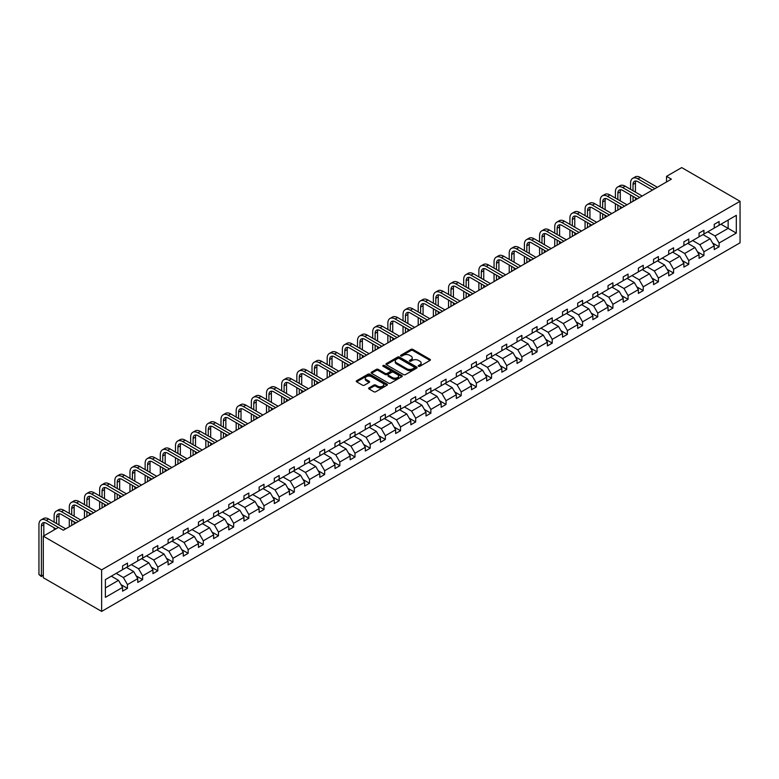 <?xml version="1.0" encoding="UTF-8"?>
<svg xmlns="http://www.w3.org/2000/svg" width="779" height="779" viewBox="0 0 779 779"><rect width="100%" height="100%" fill="white"/><g stroke="black" fill="none" stroke-linecap="round" stroke-linejoin="round"><path stroke-width="1.17" d="M418.537 366.276A0.945 0.545 0 0 0 419.881 366.276L430.018 360.414A1.354 0.779 0 0 0 430.417 359.869A1.354 0.779 0 0 0 430.018 359.314L412.841 349.391A1.354 0.779 0 0 0 410.932 349.391L400.786 355.253A0.945 0.545 0 0 0 402.12 356.022L403.434 355.263A4.323 2.493 0 0 1 409.54 355.263L410.971 356.091A4.323 2.493 0 0 1 412.237 357.853A4.323 2.493 0 0 1 410.971 359.616L409.666 360.375A0.945 0.545 0 0 0 411 361.144L412.315 360.395A4.323 2.493 0 0 1 418.42 360.395L419.852 361.213A4.323 2.493 0 0 1 421.118 362.985A4.323 2.493 0 0 1 419.852 364.747L418.537 365.497A0.945 0.545 0 0 0 418.537 366.276L418.537 365.497M369.022 387.864A1.354 0.779 0 0 0 368.633 388.409A1.354 0.779 0 0 0 369.022 388.964L373.842 391.749A1.354 0.779 0 0 0 375.751 391.749L387.017 385.245A1.354 0.779 0 0 0 387.416 384.69A1.354 0.779 0 0 0 387.017 384.144L369.84 374.222A1.354 0.779 0 0 0 367.931 374.222L356.665 380.727A1.354 0.779 0 0 0 356.266 381.272A1.354 0.779 0 0 0 356.665 381.827L362.488 385.186A1.354 0.779 0 0 0 364.397 385.186L369.217 382.401A1.354 0.779 0 0 0 369.606 381.856A1.354 0.779 0 0 0 369.217 381.301L366.325 379.636A3.613 2.084 0 0 1 365.273 378.166A3.613 2.084 0 0 1 367.503 376.238A3.613 2.084 0 0 1 371.437 376.685L382.742 383.219A3.613 2.084 0 0 1 383.804 384.69A3.613 2.084 0 0 1 381.574 386.618A3.613 2.084 0 0 1 377.64 386.17L375.751 385.079A1.354 0.779 0 0 0 373.842 385.079L369.022 387.864L369.022 388.964M740.05 201.284L681.703 167.592L666.532 176.356L671.391 179.16L63.333 530.226L58.464 527.412L43.293 536.176L101.64 569.858L740.05 201.284L740.05 242.824L101.64 611.408L101.64 569.858M403.532 374.611A1.354 0.779 0 0 0 405.44 374.611L416.707 368.107A1.354 0.779 0 0 0 417.096 367.552A1.354 0.779 0 0 0 416.707 367.006L399.52 357.084A1.354 0.779 0 0 0 397.611 357.084L386.345 363.589A1.354 0.779 0 0 0 385.956 364.134A1.354 0.779 0 0 0 386.345 364.689L403.532 374.611M383.434 366.481A0.945 0.545 0 0 1 384.388 366.607L384.388 365.487L401.857 375.575A1.354 0.779 0 0 1 402.256 376.121A1.354 0.779 0 0 1 401.857 376.676L390.6 383.18A1.354 0.779 0 0 1 388.692 383.18L371.505 373.258L371.505 372.158A1.354 0.779 0 0 0 371.116 372.703A1.354 0.779 0 0 0 371.505 373.258M371.505 372.158L376.325 369.373A1.354 0.779 0 0 1 378.234 369.373L385.206 373.394A1.354 0.779 0 0 0 387.114 373.394L390.308 371.554A1.354 0.779 0 0 0 390.707 370.999A1.354 0.779 0 0 0 390.308 370.444L383.054 366.257A0.945 0.545 0 0 1 384.388 365.487M105.389 579.605L122.595 569.663L122.595 565.905L127.464 563.09L127.464 566.859L137.766 560.909L137.766 557.141L142.635 554.336L142.635 558.095L152.937 552.145L152.937 548.387L157.806 545.582L157.806 549.341L168.108 543.391L168.108 539.623L172.967 536.819L172.967 540.577L183.279 534.628L183.279 530.869L188.138 528.065L188.138 531.823L198.45 525.874L198.45 522.115L203.309 519.301L203.309 523.069L213.621 517.11L213.621 513.351L218.48 510.547L218.48 514.306L228.792 508.356L228.792 504.597L233.651 501.783L233.651 505.552L243.963 499.592L243.963 495.834L248.822 493.029L248.822 496.788L259.134 490.838L259.134 487.079L263.993 484.265L263.993 488.034L274.296 482.084L274.296 478.316L279.164 475.511L279.164 479.27L289.467 473.32L289.467 469.562L294.335 466.757L294.335 470.516L304.638 464.566L304.638 460.798L309.506 457.994L309.506 461.752L319.809 455.803L319.809 452.044L324.668 449.24L324.668 452.998L334.98 447.049L334.98 443.29L339.839 440.476L339.839 444.244L350.151 438.285L350.151 434.526L355.01 431.722L355.01 435.48L365.322 429.531L365.322 425.772L370.181 422.958L370.181 426.726L380.493 420.767L380.493 417.008L385.352 414.204L385.352 417.963L395.664 412.013L395.664 408.254L400.523 405.44L400.523 409.209L410.835 403.259L410.835 399.491L415.694 396.686L415.694 400.445L425.996 394.495L425.996 390.737L430.865 387.932L430.865 391.691L441.167 385.741L441.167 381.973L446.036 379.169L446.036 382.927L456.338 376.978L456.338 373.219L461.207 370.414L461.207 374.173L471.509 368.224L471.509 364.455L476.368 361.651L476.368 365.419L486.68 359.46L486.68 355.701L491.539 352.897L491.539 356.655L501.851 350.706L501.851 346.947L506.71 344.133L506.71 347.901L517.022 341.942L517.022 338.183L521.881 335.379L521.881 339.138L532.193 333.188L532.193 329.429L537.052 326.615L537.052 330.384L547.364 324.434L547.364 320.666L552.223 317.861L552.223 321.62L562.535 315.67L562.535 311.912L567.394 309.107L567.394 312.866L577.697 306.916L577.697 303.148L582.565 300.343L582.565 304.102L592.868 298.153L592.868 294.394L597.736 291.589L597.736 295.348L608.039 289.399L608.039 285.63L612.907 282.826L612.907 286.584L623.21 280.635L623.21 276.876L628.069 274.072L628.069 277.83L638.381 271.881L638.381 268.122L643.24 265.308L643.24 269.076L653.552 263.117L653.552 259.358L658.411 256.554L658.411 260.313L668.723 254.363L668.723 250.604L673.582 247.79L673.582 251.559L683.894 245.609L683.894 241.841L688.753 239.036L688.753 242.795L699.065 236.845L699.065 233.087L703.924 230.282L703.924 234.041L714.236 228.091L714.236 224.323L719.095 221.518L719.095 225.277L736.311 215.345L736.311 233.087L719.095 243.019L719.095 246.787L714.236 249.592L714.236 245.833L703.924 251.783L703.924 255.541L699.065 258.346L699.065 254.587L688.753 260.537L688.753 264.305L683.894 267.109L683.894 263.351L673.582 269.3L673.582 273.059L668.723 275.863L668.723 272.105L658.411 278.054L658.411 281.813L653.552 284.627L653.552 280.859L643.24 286.818L643.24 290.577L638.381 293.381L638.381 289.622L628.069 295.572L628.069 299.331L623.21 302.145L623.21 298.376L612.907 304.326L612.907 308.094L608.039 310.899L608.039 307.14L597.736 313.09L597.736 316.849L592.868 319.663L592.868 315.894L582.565 321.844L582.565 325.612L577.697 328.417L577.697 324.658L567.394 330.608L567.394 334.366L562.535 337.171L562.535 333.412L552.223 339.362L552.223 343.13L547.364 345.934L547.364 342.176L537.052 348.125L537.052 351.884L532.193 354.688L532.193 350.93L521.881 356.879L521.881 360.638L517.022 363.452L517.022 359.684L506.71 365.643L506.71 369.402L501.851 372.206L501.851 368.448L491.539 374.397L491.539 378.156L486.68 380.97L486.68 377.202L476.368 383.151L476.368 386.92L471.509 389.724L471.509 385.965L461.207 391.915L461.207 395.674L456.338 398.488L456.338 394.719L446.036 400.669L446.036 404.437L441.167 407.242L441.167 403.483L430.865 409.433L430.865 413.191L425.996 415.996L425.996 412.237L415.694 418.187L415.694 421.955L410.835 424.759L410.835 421.001L400.523 426.95L400.523 430.709L395.664 433.513L395.664 429.755L385.352 435.704L385.352 439.463L380.493 442.277L380.493 438.509L370.181 444.468L370.181 448.227L365.322 451.031L365.322 447.273L355.01 453.222L355.01 456.981L350.151 459.795L350.151 456.027L339.839 461.986L339.839 465.745L334.98 468.549L334.98 464.79L324.668 470.74L324.668 474.499L319.809 477.313L319.809 473.544L309.506 479.494L309.506 483.262L304.638 486.067L304.638 482.308L294.335 488.258L294.335 492.016L289.467 494.821L289.467 491.062L279.164 497.012L279.164 500.78L274.296 503.585L274.296 499.826L263.993 505.775L263.993 509.534L259.134 512.339L259.134 508.58L248.822 514.529L248.822 518.288L243.963 521.102L243.963 517.334L233.651 523.293L233.651 527.052L228.792 529.856L228.792 526.098L218.48 532.047L218.48 535.806L213.621 538.62L213.621 534.852L203.309 540.811L203.309 544.57L198.45 547.374L198.45 543.615L188.138 549.565L188.138 553.324L183.279 556.138L183.279 552.369L172.967 558.319L172.967 562.087L168.108 564.892L168.108 561.133L157.806 567.083L157.806 570.841L152.937 573.646L152.937 569.887L142.635 575.837L142.635 579.605L137.766 582.41L137.766 578.651L127.464 584.601L127.464 588.359L122.595 591.164L122.595 587.405L105.389 597.347L105.389 579.605M126.49 567.414L133.686 571.572L123.374 577.521L116.178 573.373M123.374 577.521L127.464 584.601M133.686 571.572L137.766 578.651M122.595 568.767L123.374 569.215L127.464 566.859M141.661 558.66L148.857 562.818L138.545 568.767L131.349 564.609M138.545 568.767L142.635 575.837M148.857 562.818L152.937 569.887M137.766 560.004L138.545 560.452L142.635 558.095M156.832 549.906L164.028 554.054L153.716 560.004L146.52 555.855M153.716 560.004L157.806 567.083M164.028 554.054L168.108 561.133M152.937 551.25L153.716 551.698L157.806 549.341M172.003 541.142L179.199 545.3L168.887 551.25L161.691 547.092M168.887 551.25L172.967 558.319M179.199 545.3L183.279 552.369M168.108 542.486L168.887 542.944L172.967 540.577M187.164 532.388L194.361 536.536L184.058 542.486L176.862 538.338M184.058 542.486L188.138 549.565M194.361 536.536L198.45 543.615M183.279 533.732L184.058 534.18L188.138 531.823M202.336 523.624L209.532 527.782L199.229 533.732L192.033 529.574M199.229 533.732L203.309 540.811M209.532 527.782L213.621 534.852M198.45 524.978L199.229 525.426L203.309 523.069M217.507 514.87L224.703 519.018L214.4 524.978L207.204 520.82M214.4 524.978L218.48 532.047M224.703 519.018L228.792 526.098M213.621 516.214L214.4 516.662L218.48 514.306M232.678 506.107L239.874 510.264L229.571 516.214L222.375 512.056M229.571 516.214L233.651 523.293M239.874 510.264L243.963 517.334M228.792 507.46L229.571 507.908L233.651 505.552M247.849 497.353L255.045 501.51L244.742 507.46L237.546 503.302M244.742 507.46L248.822 514.529M255.045 501.51L259.134 508.58M243.963 498.696L244.742 499.144L248.822 496.788M263.02 488.589L270.216 492.747L259.904 498.696L252.708 494.548M259.904 498.696L263.993 505.775M270.216 492.747L274.296 499.826M259.134 489.942L259.904 490.39L263.993 488.034M278.191 479.835L285.387 483.993L275.075 489.942L267.879 485.784M275.075 489.942L279.164 497.012M285.387 483.993L289.467 491.062M274.296 481.179L275.075 481.626L279.164 479.27M293.362 471.081L300.558 475.229L290.246 481.179L283.05 477.03M290.246 481.179L294.335 488.258M300.558 475.229L304.638 482.308M289.467 472.425L290.246 472.872L294.335 470.516M308.533 462.317L315.729 466.475L305.417 472.425L298.221 468.267M305.417 472.425L309.506 479.494M315.729 466.475L319.809 473.544M304.638 463.661L305.417 464.118L309.506 461.752M323.704 453.563L330.9 457.711L320.588 463.661L313.392 459.513M320.588 463.661L324.668 470.74M330.9 457.711L334.98 464.79M319.809 454.907L320.588 455.355L324.668 452.998M338.865 444.799L346.071 448.957L335.759 454.907L328.563 450.749M335.759 454.907L339.839 461.986M346.071 448.957L350.151 456.027M334.98 446.153L335.759 446.601L339.839 444.244M354.036 436.045L361.232 440.193L350.93 446.153L343.734 441.995M350.93 446.153L355.01 453.222M361.232 440.193L365.322 447.273M350.151 437.389L350.93 437.837L355.01 435.48M369.207 427.281L376.403 431.439L366.101 437.389L358.905 433.231M366.101 437.389L370.181 444.468M376.403 431.439L380.493 438.509M365.322 428.635L366.101 429.083L370.181 426.726M384.378 418.527L391.574 422.685L381.272 428.635L374.076 424.477M381.272 428.635L385.352 435.704M391.574 422.685L395.664 429.755M380.493 419.871L381.272 420.319L385.352 417.963M399.549 409.764L406.745 413.922L396.443 419.871L389.247 415.723M396.443 419.871L400.523 426.95M406.745 413.922L410.835 421.001M395.664 411.117L396.443 411.565L400.523 409.209M414.72 401.01L421.916 405.168L411.604 411.117L404.408 406.959M411.604 411.117L415.694 418.187M421.916 405.168L425.996 412.237M410.835 402.353L411.604 402.801L415.694 400.445M429.891 392.256L437.087 396.404L426.775 402.353L419.579 398.205M426.775 402.353L430.865 409.433M437.087 396.404L441.167 403.483M425.996 393.599L426.775 394.047L430.865 391.691M445.062 383.492L452.258 387.65L441.946 393.599L434.75 389.442M441.946 393.599L446.036 400.669M452.258 387.65L456.338 394.719M441.167 384.836L441.946 385.293L446.036 382.927M460.233 374.738L467.429 378.886L457.117 384.836L449.921 380.688M457.117 384.836L461.207 391.915M467.429 378.886L471.509 385.965M456.338 376.082L457.117 376.53L461.207 374.173M475.404 365.974L482.6 370.132L472.288 376.082L465.092 371.924M472.288 376.082L476.368 383.151M482.6 370.132L486.68 377.202M471.509 367.328L472.288 367.776L476.368 365.419M490.575 357.22L497.771 361.368L487.459 367.328L480.263 363.17M487.459 367.328L491.539 374.397M497.771 361.368L501.851 368.448M486.68 358.564L487.459 359.012L491.539 356.655M505.737 348.456L512.933 352.614L502.63 358.564L495.434 354.406M502.63 358.564L506.71 365.643M512.933 352.614L517.022 359.684M501.851 349.81L502.63 350.258L506.71 347.901M520.908 339.702L528.104 343.86L517.801 349.81L510.605 345.652M517.801 349.81L521.881 356.879M528.104 343.86L532.193 350.93M517.022 341.046L517.801 341.494L521.881 339.138M536.079 330.939L543.275 335.097L532.972 341.046L525.776 336.898M532.972 341.046L537.052 348.125M543.275 335.097L547.364 342.176M532.193 332.292L532.972 332.74L537.052 330.384M551.25 322.185L558.446 326.343L548.143 332.292L540.947 328.134M548.143 332.292L552.223 339.362M558.446 326.343L562.535 333.412M547.364 323.528L548.143 323.976L552.223 321.62M566.421 313.431L573.617 317.579L563.305 323.528L556.109 319.38M563.305 323.528L567.394 330.608M573.617 317.579L577.697 324.658M562.535 314.774L563.305 315.222L567.394 312.866M581.592 304.667L588.788 308.825L578.476 314.774L571.28 310.617M578.476 314.774L582.565 321.844M588.788 308.825L592.868 315.894M577.697 306.011L578.476 306.468L582.565 304.102M596.763 295.913L603.959 300.061L593.647 306.011L586.451 301.863M593.647 306.011L597.736 313.09M603.959 300.061L608.039 307.14M592.868 297.257L593.647 297.705L597.736 295.348M611.934 287.149L619.13 291.307L608.818 297.257L601.622 293.099M608.818 297.257L612.907 304.326M619.13 291.307L623.21 298.376M608.039 288.503L608.818 288.951L612.907 286.584M627.105 278.395L634.301 282.543L623.989 288.503L616.793 284.345M623.989 288.503L628.069 295.572M634.301 282.543L638.381 289.622M623.21 279.739L623.989 280.187L628.069 277.83M642.276 269.631L649.472 273.789L639.16 279.739L631.964 275.581M639.16 279.739L643.24 286.818M649.472 273.789L653.552 280.859M638.381 270.985L639.16 271.433L643.24 269.076M657.437 260.877L664.633 265.026L654.331 270.985L647.135 266.827M654.331 270.985L658.411 278.054M664.633 265.026L668.723 272.105M653.552 262.221L654.331 262.669L658.411 260.313M672.608 252.114L679.804 256.272L669.502 262.221L662.306 258.073M669.502 262.221L673.582 269.3M679.804 256.272L683.894 263.351M668.723 253.467L669.502 253.915L673.582 251.559M687.779 243.36L694.975 247.518L684.673 253.467L677.477 249.309M684.673 253.467L688.753 260.537M694.975 247.518L699.065 254.587M683.894 244.703L684.673 245.151L688.753 242.795M702.95 234.596L710.146 238.754L699.844 244.703L692.648 240.555M699.844 244.703L703.924 251.783M710.146 238.754L714.236 245.833M699.065 235.949L699.844 236.397L703.924 234.041M720.945 224.216L728.141 228.374L715.005 235.949L707.809 231.791M715.005 235.949L719.095 243.019M736.311 233.087L728.141 228.374L728.141 220.058L736.311 215.345M43.293 536.176L43.293 577.716L101.64 611.408M666.532 176.356L666.532 181.965M714.236 227.186L715.005 227.643L719.095 225.277M105.389 587.911L118.515 580.336L111.319 576.178M118.515 580.336L122.595 587.405M712.629 243.048L719.095 246.787M697.458 251.812L703.924 255.541M682.287 260.566L688.753 264.305M667.116 269.33L673.582 273.059M651.945 278.084L658.411 281.813M636.774 286.838L643.24 290.577M621.603 295.601L628.069 299.331M606.432 304.355L612.907 308.094M591.271 313.119L597.736 316.849M576.1 321.873L582.565 325.612M560.929 330.637L567.394 334.366M545.758 339.391L552.223 343.13M530.587 348.155L537.052 351.884M515.416 356.909L521.881 360.638M500.245 365.663L506.71 369.402M485.074 374.426L491.539 378.156M469.903 383.18L476.368 386.92M454.732 391.944L461.207 395.674M439.57 400.698L446.036 404.437M424.399 409.462L430.865 413.191M409.228 418.216L415.694 421.955M394.057 426.98L400.523 430.709M378.886 435.734L385.352 439.463M363.715 444.497L370.181 448.227M348.544 453.251L355.01 456.981M333.373 462.005L339.839 465.745M318.202 470.769L324.668 474.499M303.031 479.523L309.506 483.262M287.87 488.287L294.335 492.016M272.699 497.041L279.164 500.78M257.528 505.805L263.993 509.534M242.357 514.559L248.822 518.288M227.186 523.322L233.651 527.052M212.015 532.076L218.48 535.806M196.844 540.83L203.309 544.57M181.673 549.594L188.138 553.324M166.502 558.348L172.967 562.087M151.33 567.112L157.806 570.841M136.169 575.866L142.635 579.605M120.998 584.63L127.464 588.359M418.917 366.403L419.852 365.867A4.323 2.493 0 0 0 421.118 364.105L421.118 362.985M412.237 357.853L412.237 358.973A4.323 2.493 0 0 1 410.971 360.745L410.036 361.281M430.018 359.314L430.018 360.414L412.841 350.521A1.354 0.779 0 0 0 410.932 350.521L401.166 356.159M416.687 368.116L399.52 358.204A1.354 0.779 0 0 0 397.611 358.204L386.365 364.699M414.321 367.941A0.945 0.545 0 0 0 414.321 367.172L399.238 358.457A0.945 0.545 0 0 0 397.903 358.457L396.511 359.255A4.323 2.493 0 0 0 395.245 361.028A4.323 2.493 0 0 0 396.511 362.79L406.823 368.74A4.323 2.493 0 0 0 412.928 368.74L414.321 367.941L414.321 369.061A0.945 0.545 0 0 0 414.594 368.681L414.594 367.552M395.245 361.028L395.245 362.147A4.323 2.493 0 0 0 396.511 363.91L396.511 362.79M414.321 369.061L412.928 369.859A4.323 2.493 0 0 1 406.823 369.859L396.511 363.91M371.525 373.268L376.325 370.492L376.325 369.373M390.707 370.999L390.707 372.119A1.354 0.779 0 0 1 390.308 372.674L387.114 374.514A1.354 0.779 0 0 1 385.206 374.514L378.234 370.492A1.354 0.779 0 0 0 376.325 370.492M384.388 366.607L401.837 376.685M392.431 377.572A3.613 2.084 0 0 0 396.365 378.019A3.613 2.084 0 0 0 398.595 376.091A3.613 2.084 0 0 0 397.543 374.621L393.551 372.323A1.354 0.779 0 0 0 391.642 372.323L388.448 374.163A1.354 0.779 0 0 0 388.049 374.718A1.354 0.779 0 0 0 388.448 375.274L392.431 377.572L392.431 378.691A3.613 2.084 0 0 0 396.365 379.149A3.613 2.084 0 0 0 398.595 377.221L398.595 376.091M388.049 374.718L388.049 375.838A1.354 0.779 0 0 0 388.448 376.393L388.448 375.274M392.431 378.691L388.448 376.393M383.804 384.69L383.804 385.819A3.613 2.084 0 0 1 381.574 387.738A3.613 2.084 0 0 1 377.64 387.29L375.751 386.199A1.354 0.779 0 0 0 373.842 386.199L369.042 388.974M365.273 378.166L365.273 379.285A3.613 2.084 0 0 0 366.325 380.756L366.325 379.636M369.197 382.421L366.325 380.756M387.017 384.144L387.017 385.245L369.84 375.342A1.354 0.779 0 0 0 367.931 375.342L356.685 381.837M630.581 189.336L630.581 183.046A10.312 5.959 60 0 1 632.723 178.333L635.148 176.921A10.312 5.959 60 0 1 640.309 177.437L657.34 187.272M632.723 178.333A10.312 5.959 60 0 1 637.874 178.839L654.915 188.674M652.481 190.076L637.874 181.643A6.875 3.973 -120 0 0 634.437 181.303A6.875 3.973 -120 0 0 633.015 184.457L633.015 190.738M635.878 180.991A6.875 3.973 -120 0 0 635.44 183.046L635.44 192.14M633.015 196.357L633.015 201.323M635.44 197.759L635.44 199.911M630.581 202.725L630.581 194.954M615.41 198.1L615.41 191.809A10.312 5.959 60 0 1 617.552 187.087L619.977 185.684A10.312 5.959 60 0 1 625.138 186.191L642.178 196.026M617.552 187.087A10.312 5.959 60 0 1 622.703 187.593L639.744 197.438M637.31 198.84L622.703 190.407A6.875 3.973 -120 0 0 619.266 190.066A6.875 3.973 -120 0 0 617.844 193.211L617.844 199.502M620.707 189.745A6.875 3.973 -120 0 0 620.279 191.809L620.279 200.904M617.844 205.111L617.844 210.077M620.279 206.513L620.279 208.675M615.41 211.479L615.41 203.708M600.239 206.854L600.239 200.563A10.312 5.959 60 0 1 602.381 195.841L604.806 194.438A10.312 5.959 60 0 1 609.967 194.954L627.007 204.789M602.381 195.841A10.312 5.959 60 0 1 607.532 196.357L624.573 206.192M622.139 207.594L607.532 199.161A6.875 3.973 -120 0 0 604.095 198.82A6.875 3.973 -120 0 0 602.673 201.965L602.673 208.256M605.536 198.509A6.875 3.973 -120 0 0 605.108 200.563L605.108 209.658M602.673 213.874L602.673 218.831M605.108 215.277L605.108 217.429M600.239 220.243L600.239 212.472M585.068 215.617L585.068 209.327A10.312 5.959 60 0 1 587.21 204.604L589.635 203.202A10.312 5.959 60 0 1 594.796 203.708L611.836 213.543M587.21 204.604A10.312 5.959 60 0 1 592.361 205.111L609.402 214.946M606.968 216.358L592.361 207.925A6.875 3.973 -120 0 0 588.924 207.584A6.875 3.973 -120 0 0 587.502 210.729L587.502 217.02M590.365 207.263A6.875 3.973 -120 0 0 589.937 209.327L589.937 218.422M587.502 222.628L587.502 227.595M589.937 224.031L589.937 226.192M585.068 228.997L585.068 221.226M569.907 224.371L569.907 218.081A10.312 5.959 60 0 1 572.039 213.358L574.474 211.956A10.312 5.959 60 0 1 579.625 212.472L596.665 222.307M572.039 213.358A10.312 5.959 60 0 1 577.2 213.874L594.231 223.709M591.797 225.112L577.2 216.679A6.875 3.973 -120 0 0 573.753 216.338A6.875 3.973 -120 0 0 572.331 219.483L572.331 225.774M575.194 216.026A6.875 3.973 -120 0 0 574.766 218.081L574.766 227.176M572.331 231.392L572.331 236.349M574.766 232.794L574.766 234.946M569.907 237.751L569.907 229.99M554.736 233.125L554.736 226.845A10.312 5.959 60 0 1 556.868 222.122L559.303 220.72A10.312 5.959 60 0 1 564.454 221.226L581.494 231.061M556.868 222.122A10.312 5.959 60 0 1 562.029 222.628L579.06 232.463M576.635 233.875L562.029 225.443A6.875 3.973 -120 0 0 558.592 225.102A6.875 3.973 -120 0 0 557.16 228.247L557.16 234.537M560.023 224.78A6.875 3.973 -120 0 0 559.595 226.845L559.595 235.94M557.16 240.146L557.16 245.112M559.595 241.548L559.595 243.71M554.736 246.515L554.736 238.744M539.565 241.889L539.565 235.599A10.312 5.959 60 0 1 541.697 230.876L544.131 229.474A10.312 5.959 60 0 1 549.283 229.99L566.323 239.825M541.697 230.876A10.312 5.959 60 0 1 546.858 231.392L563.889 241.227M561.464 242.629L546.858 234.197A6.875 3.973 -120 0 0 543.421 233.856A6.875 3.973 -120 0 0 541.989 237.001L541.989 243.291M544.852 233.534A6.875 3.973 -120 0 0 544.424 235.599L544.424 244.694M541.989 248.91L541.989 253.866M544.424 250.312L544.424 252.464M539.565 255.269L539.565 247.498M524.394 250.643L524.394 244.363A10.312 5.959 60 0 1 526.526 239.64L528.96 238.238A10.312 5.959 60 0 1 534.112 238.744L551.152 248.579M526.526 239.64A10.312 5.959 60 0 1 531.687 240.146L548.718 249.981M546.293 251.383L531.687 242.951A6.875 3.973 -120 0 0 528.25 242.61A6.875 3.973 -120 0 0 526.828 245.765L526.828 252.045M529.681 242.298A6.875 3.973 -120 0 0 529.253 244.363L529.253 253.457M526.828 257.664L526.828 262.63M529.253 259.066L529.253 261.228M524.394 264.032L524.394 256.262M509.223 259.407L509.223 253.117A10.312 5.959 60 0 1 511.355 248.394L513.789 246.992A10.312 5.959 60 0 1 518.95 247.498L535.981 257.343M511.355 248.394A10.312 5.959 60 0 1 516.516 248.91L533.557 258.745M531.122 260.147L516.516 251.714A6.875 3.973 -120 0 0 513.079 251.374A6.875 3.973 -120 0 0 511.657 254.519L511.657 260.809M514.51 251.052A6.875 3.973 -120 0 0 514.082 253.117L514.082 262.211M511.657 266.418L511.657 271.384M514.082 267.83L514.082 269.982M509.223 272.786L509.223 265.016M494.052 268.161L494.052 261.871A10.312 5.959 60 0 1 496.184 257.158L498.618 255.746A10.312 5.959 60 0 1 503.779 256.262L520.81 266.097M496.184 257.158A10.312 5.959 60 0 1 501.345 257.664L518.386 267.499M515.951 268.901L501.345 260.468A6.875 3.973 -120 0 0 497.908 260.128A6.875 3.973 -120 0 0 496.486 263.283L496.486 269.563M499.349 259.816A6.875 3.973 -120 0 0 498.911 261.871L498.911 270.965M496.486 275.182L496.486 280.148M498.911 276.584L498.911 278.736M494.052 281.55L494.052 273.78M478.881 276.925L478.881 270.634A10.312 5.959 60 0 1 481.023 265.912L483.447 264.509A10.312 5.959 60 0 1 488.608 265.016L505.639 274.851M481.023 265.912A10.312 5.959 60 0 1 486.174 266.418L503.215 276.263M500.78 277.665L486.174 269.232A6.875 3.973 -120 0 0 482.737 268.891A6.875 3.973 -120 0 0 481.315 272.037L481.315 278.327M484.178 268.57A6.875 3.973 -120 0 0 483.74 270.634L483.74 279.729M481.315 283.936L481.315 288.902M483.74 285.338L483.74 287.5M478.881 290.304L478.881 282.534M463.709 285.679L463.709 279.388A10.312 5.959 60 0 1 465.852 274.666L468.276 273.263A10.312 5.959 60 0 1 473.437 273.78L490.478 283.614M465.852 274.666A10.312 5.959 60 0 1 471.003 275.182L488.043 285.017M485.609 286.419L471.003 277.986A6.875 3.973 -120 0 0 467.566 277.645A6.875 3.973 -120 0 0 466.144 280.791L466.144 287.081M469.007 277.334A6.875 3.973 -120 0 0 468.578 279.388L468.578 288.483M466.144 292.7L466.144 297.656M468.578 294.102L468.578 296.254M463.709 299.068L463.709 291.297M448.538 294.443L448.538 288.152A10.312 5.959 60 0 1 450.681 283.429L453.105 282.027A10.312 5.959 60 0 1 458.266 282.534L475.307 292.368M450.681 283.429A10.312 5.959 60 0 1 455.832 283.936L472.872 293.771M470.438 295.183L455.832 286.75A6.875 3.973 -120 0 0 452.395 286.409A6.875 3.973 -120 0 0 450.973 289.554L450.973 295.845M453.836 286.088A6.875 3.973 -120 0 0 453.407 288.152L453.407 297.247M450.973 301.454L450.973 306.42M453.407 302.856L453.407 305.017M448.538 307.822L448.538 300.051M433.367 303.197L433.367 296.906A10.312 5.959 60 0 1 435.51 292.183L437.934 290.781A10.312 5.959 60 0 1 443.095 291.297L460.136 301.132M435.51 292.183A10.312 5.959 60 0 1 440.661 292.7L457.701 302.534M455.267 303.937L440.661 295.504A6.875 3.973 -120 0 0 437.223 295.163A6.875 3.973 -120 0 0 435.802 298.308L435.802 304.599M438.665 294.851A6.875 3.973 -120 0 0 438.236 296.906L438.236 306.001M435.802 310.217L435.802 315.174M438.236 311.619L438.236 313.771M433.367 316.586L433.367 308.815M418.206 311.951L418.206 305.67A10.312 5.959 60 0 1 420.339 300.947L422.773 299.545A10.312 5.959 60 0 1 427.924 300.051L444.965 309.886M420.339 300.947A10.312 5.959 60 0 1 425.5 301.454L442.53 311.288M440.096 312.7L425.5 304.268A6.875 3.973 -120 0 0 422.052 303.927A6.875 3.973 -120 0 0 420.631 307.072L420.631 313.362M423.494 303.606A6.875 3.973 -120 0 0 423.065 305.67L423.065 314.765M420.631 318.971L420.631 323.937M423.065 320.373L423.065 322.535M418.206 325.34L418.206 317.569M403.035 320.714L403.035 314.424A10.312 5.959 60 0 1 405.168 309.701L407.602 308.299A10.312 5.959 60 0 1 412.753 308.815L429.794 318.65M405.168 309.701A10.312 5.959 60 0 1 410.329 310.217L427.359 320.052M424.935 321.454L410.329 313.022A6.875 3.973 -120 0 0 406.891 312.681A6.875 3.973 -120 0 0 405.46 315.826L405.46 322.117M408.323 312.36A6.875 3.973 -120 0 0 407.894 314.424L407.894 323.519M405.46 327.735L405.46 332.691M407.894 329.137L407.894 331.289M403.035 334.094L403.035 326.323M387.864 329.468L387.864 323.188A10.312 5.959 60 0 1 389.997 318.465L392.431 317.063A10.312 5.959 60 0 1 397.582 317.569L414.623 327.404M389.997 318.465A10.312 5.959 60 0 1 395.157 318.971L412.188 328.806M409.764 330.208L395.157 321.776A6.875 3.973 -120 0 0 391.72 321.435A6.875 3.973 -120 0 0 390.289 324.59L390.289 330.871M393.152 321.123A6.875 3.973 -120 0 0 392.723 323.188L392.723 332.282M390.289 336.489L390.289 341.455M392.723 337.891L392.723 340.053M387.864 342.857L387.864 335.087M372.693 338.232L372.693 331.942A10.312 5.959 60 0 1 374.826 327.219L377.26 325.817A10.312 5.959 60 0 1 382.411 326.323L399.452 336.168M374.826 327.219A10.312 5.959 60 0 1 379.986 327.735L397.017 337.57M394.593 338.972L379.986 330.539A6.875 3.973 -120 0 0 376.549 330.199A6.875 3.973 -120 0 0 375.118 333.344L375.118 339.634M377.981 329.877A6.875 3.973 -120 0 0 377.552 331.942L377.552 341.036M375.118 345.243L375.118 350.209M377.552 346.655L377.552 348.807M372.693 351.611L372.693 343.841M357.522 346.986L357.522 340.696A10.312 5.959 60 0 1 359.655 335.983L362.089 334.571A10.312 5.959 60 0 1 367.25 335.087L384.281 344.922M359.655 335.983A10.312 5.959 60 0 1 364.815 336.489L381.856 346.324M379.422 347.726L364.815 339.293A6.875 3.973 -120 0 0 361.378 338.953A6.875 3.973 -120 0 0 359.956 342.108L359.956 348.388M362.81 338.641A6.875 3.973 -120 0 0 362.381 340.696L362.381 349.79M359.956 354.007L359.956 358.973M362.381 355.409L362.381 357.561M357.522 360.375L357.522 352.605M342.351 355.75L342.351 349.459A10.312 5.959 60 0 1 344.484 344.737L346.918 343.335A10.312 5.959 60 0 1 352.079 343.841L369.11 353.676M344.484 344.737A10.312 5.959 60 0 1 349.644 345.243L366.685 355.088M364.251 356.49L349.644 348.057A6.875 3.973 -120 0 0 346.207 347.716A6.875 3.973 -120 0 0 344.785 350.862L344.785 357.152M347.648 347.395A6.875 3.973 -120 0 0 347.21 349.459L347.21 358.554M344.785 362.761L344.785 367.727M347.21 364.173L347.21 366.325M342.351 369.129L342.351 361.359M327.18 364.504L327.18 358.213A10.312 5.959 60 0 1 329.322 353.491L331.747 352.089A10.312 5.959 60 0 1 336.908 352.605L353.939 362.439M329.322 353.491A10.312 5.959 60 0 1 334.473 354.007L351.514 363.842M349.08 365.244L334.473 356.811A6.875 3.973 -120 0 0 331.036 356.47A6.875 3.973 -120 0 0 329.614 359.616L329.614 365.906M332.477 356.159A6.875 3.973 -120 0 0 332.039 358.213L332.039 367.308M329.614 371.525L329.614 376.481M332.039 372.927L332.039 375.079M327.18 377.893L327.18 370.122M312.009 373.268L312.009 366.977A10.312 5.959 60 0 1 314.151 362.254L316.576 360.852A10.312 5.959 60 0 1 321.737 361.359L338.777 371.193M314.151 362.254A10.312 5.959 60 0 1 319.302 362.761L336.343 372.605M333.909 374.008L319.302 365.575A6.875 3.973 -120 0 0 315.865 365.234A6.875 3.973 -120 0 0 314.443 368.379L314.443 374.67M317.306 364.913A6.875 3.973 -120 0 0 316.878 366.977L316.878 376.072M314.443 380.279L314.443 385.245M316.878 381.681L316.878 383.843M312.009 386.647L312.009 378.876M296.838 382.022L296.838 375.731A10.312 5.959 60 0 1 298.98 371.008L301.405 369.606A10.312 5.959 60 0 1 306.566 370.122L323.606 379.957M298.98 371.008A10.312 5.959 60 0 1 304.131 371.525L321.172 381.359M318.738 382.762L304.131 374.329A6.875 3.973 -120 0 0 300.694 373.988A6.875 3.973 -120 0 0 299.272 377.133L299.272 383.424M302.135 373.677A6.875 3.973 -120 0 0 301.707 375.731L301.707 384.826M299.272 389.042L299.272 393.999M301.707 390.445L301.707 392.597M296.838 395.411L296.838 387.64M281.667 390.776L281.667 384.495A10.312 5.959 60 0 1 283.809 379.772L286.234 378.37A10.312 5.959 60 0 1 291.395 378.876L308.435 388.711M283.809 379.772A10.312 5.959 60 0 1 288.96 380.279L306.001 390.113M303.567 391.525L288.96 383.093A6.875 3.973 -120 0 0 285.523 382.752A6.875 3.973 -120 0 0 284.101 385.897L284.101 392.188M286.964 382.431A6.875 3.973 -120 0 0 286.536 384.495L286.536 393.59M284.101 397.796L284.101 402.762M286.536 399.199L286.536 401.36M281.667 404.165L281.667 396.394M266.506 399.539L266.506 393.249A10.312 5.959 60 0 1 268.638 388.526L271.073 387.124A10.312 5.959 60 0 1 276.224 387.64L293.264 397.475M268.638 388.526A10.312 5.959 60 0 1 273.799 389.042L290.83 398.877M288.396 400.279L273.799 391.847A6.875 3.973 -120 0 0 270.352 391.506A6.875 3.973 -120 0 0 268.93 394.651L268.93 400.942M271.793 391.185A6.875 3.973 -120 0 0 271.365 393.249L271.365 402.344M268.93 406.56L268.93 411.516M271.365 407.962L271.365 410.114M266.506 412.919L266.506 405.148M251.335 408.293L251.335 402.013A10.312 5.959 60 0 1 253.467 397.29L255.901 395.888A10.312 5.959 60 0 1 261.053 396.394L278.093 406.229M253.467 397.29A10.312 5.959 60 0 1 258.628 397.796L275.659 407.631M273.234 409.033L258.628 400.601A6.875 3.973 -120 0 0 255.191 400.26A6.875 3.973 -120 0 0 253.759 403.415L253.759 409.696M256.622 399.948A6.875 3.973 -120 0 0 256.194 402.013L256.194 411.108M253.759 415.314L253.759 420.28M256.194 416.716L256.194 418.878M251.335 421.682L251.335 413.912M236.164 417.057L236.164 410.767A10.312 5.959 60 0 1 238.296 406.044L240.73 404.642A10.312 5.959 60 0 1 245.882 405.148L262.922 414.993M238.296 406.044A10.312 5.959 60 0 1 243.457 406.56L260.488 416.395M258.063 417.797L243.457 409.364A6.875 3.973 -120 0 0 240.02 409.024A6.875 3.973 -120 0 0 238.588 412.169L238.588 418.459M241.451 408.702A6.875 3.973 -120 0 0 241.023 410.767L241.023 419.862M238.588 424.068L238.588 429.034M241.023 425.48L241.023 427.632M236.164 430.436L236.164 422.666M220.993 425.811L220.993 419.521A10.312 5.959 60 0 1 223.125 414.808L225.559 413.396A10.312 5.959 60 0 1 230.711 413.912L247.751 423.747M223.125 414.808A10.312 5.959 60 0 1 228.286 415.314L245.317 425.149M242.892 426.551L228.286 418.119A6.875 3.973 -120 0 0 224.849 417.778A6.875 3.973 -120 0 0 223.417 420.933L223.417 427.213M226.28 417.466A6.875 3.973 -120 0 0 225.852 419.521L225.852 428.625M223.417 432.832L223.417 437.798M225.852 434.234L225.852 436.386M220.993 439.2L220.993 431.43M205.822 434.575L205.822 428.284A10.312 5.959 60 0 1 207.954 423.562L210.388 422.16A10.312 5.959 60 0 1 215.549 422.666L232.58 432.501M207.954 423.562A10.312 5.959 60 0 1 213.115 424.068L230.156 433.913M227.721 435.315L213.115 426.882A6.875 3.973 -120 0 0 209.678 426.541A6.875 3.973 -120 0 0 208.256 429.687L208.256 435.977M211.109 426.22A6.875 3.973 -120 0 0 210.681 428.284L210.681 437.379M208.256 441.586L208.256 446.552M210.681 442.998L210.681 445.15M205.822 447.954L205.822 440.184M190.651 443.329L190.651 437.038A10.312 5.959 60 0 1 192.783 432.316L195.217 430.914A10.312 5.959 60 0 1 200.378 431.43L217.409 441.265M192.783 432.316A10.312 5.959 60 0 1 197.944 432.832L214.985 442.667M212.55 444.069L197.944 435.636A6.875 3.973 -120 0 0 194.507 435.295A6.875 3.973 -120 0 0 193.085 438.45L193.085 444.731M195.948 434.984A6.875 3.973 -120 0 0 195.51 437.038L195.51 446.133M193.085 450.35L193.085 455.306M195.51 451.752L195.51 453.904M190.651 456.718L190.651 448.947M175.479 452.093L175.479 445.802A10.312 5.959 60 0 1 177.612 441.08L180.046 439.677A10.312 5.959 60 0 1 185.207 440.184L202.238 450.019M177.612 441.08A10.312 5.959 60 0 1 182.773 441.586L199.813 451.431M197.379 452.833L182.773 444.4A6.875 3.973 -120 0 0 179.336 444.059A6.875 3.973 -120 0 0 177.914 447.204L177.914 453.495M180.777 443.738A6.875 3.973 -120 0 0 180.338 445.802L180.338 454.897M177.914 459.104L177.914 464.07M180.338 460.506L180.338 462.668M175.479 465.472L175.479 457.701M160.308 460.847L160.308 454.556A10.312 5.959 60 0 1 162.451 449.834L164.875 448.431A10.312 5.959 60 0 1 170.036 448.947L187.067 458.782M162.451 449.834A10.312 5.959 60 0 1 167.602 450.35L184.642 460.185M182.208 461.587L167.602 453.154A6.875 3.973 -120 0 0 164.165 452.813A6.875 3.973 -120 0 0 162.743 455.958L162.743 462.249M165.606 452.502A6.875 3.973 -120 0 0 165.177 454.556L165.177 463.651M162.743 467.867L162.743 472.824M165.177 469.27L165.177 471.422M160.308 474.236L160.308 466.465M145.137 469.601L145.137 463.32A10.312 5.959 60 0 1 147.28 458.597L149.704 457.195A10.312 5.959 60 0 1 154.865 457.701L171.906 467.536M147.28 458.597A10.312 5.959 60 0 1 152.431 459.104L169.471 468.939M167.037 470.35L152.431 461.918A6.875 3.973 -120 0 0 148.993 461.577A6.875 3.973 -120 0 0 147.572 464.722L147.572 471.013M150.435 461.256A6.875 3.973 -120 0 0 150.006 463.32L150.006 472.415M147.572 476.621L147.572 481.588M150.006 478.024L150.006 480.185M145.137 482.99L145.137 475.219M129.966 478.364L129.966 472.074A10.312 5.959 60 0 1 132.109 467.351L134.533 465.949A10.312 5.959 60 0 1 139.694 466.465L156.735 476.3M132.109 467.351A10.312 5.959 60 0 1 137.26 467.867L154.3 477.702M151.866 479.104L137.26 470.672A6.875 3.973 -120 0 0 133.822 470.331A6.875 3.973 -120 0 0 132.401 473.476L132.401 479.767M135.264 470.01A6.875 3.973 -120 0 0 134.835 472.074L134.835 481.169M132.401 485.385L132.401 490.342M134.835 486.787L134.835 488.939M129.966 491.744L129.966 483.973M114.805 487.118L114.805 480.838A10.312 5.959 60 0 1 116.938 476.115L119.372 474.713A10.312 5.959 60 0 1 124.523 475.219L141.564 485.054M116.938 476.115A10.312 5.959 60 0 1 122.089 476.621L139.129 486.456M136.695 487.858L122.089 479.426A6.875 3.973 -120 0 0 118.651 479.085A6.875 3.973 -120 0 0 117.23 482.24L117.23 488.521M120.093 478.773A6.875 3.973 -120 0 0 119.664 480.838L119.664 489.933M117.23 494.139L117.23 499.105M119.664 495.541L119.664 497.703M114.805 500.507L114.805 492.737M99.634 495.882L99.634 489.592A10.312 5.959 60 0 1 101.767 484.869L104.201 483.467A10.312 5.959 60 0 1 109.352 483.973L126.393 493.818M101.767 484.869A10.312 5.959 60 0 1 106.927 485.385L123.958 495.22M121.534 496.622L106.927 488.19A6.875 3.973 -120 0 0 103.49 487.849A6.875 3.973 -120 0 0 102.059 490.994L102.059 497.284M104.922 487.527A6.875 3.973 -120 0 0 104.493 489.592L104.493 498.687M102.059 502.903L102.059 507.859M104.493 504.305L104.493 506.457M99.634 509.262L99.634 501.491M84.463 504.636L84.463 498.346A10.312 5.959 60 0 1 86.596 493.633L89.03 492.221A10.312 5.959 60 0 1 94.181 492.737L111.222 502.572M86.596 493.633A10.312 5.959 60 0 1 91.756 494.139L108.787 503.974M106.363 505.376L91.756 496.944A6.875 3.973 -120 0 0 88.319 496.603A6.875 3.973 -120 0 0 86.888 499.758L86.888 506.038M89.751 496.291A6.875 3.973 -120 0 0 89.322 498.346L89.322 507.45M86.888 511.657L86.888 516.623M89.322 513.059L89.322 515.211M84.463 518.025L84.463 510.255M69.292 513.4L69.292 507.11A10.312 5.959 60 0 1 71.425 502.387L73.859 500.985A10.312 5.959 60 0 1 79.01 501.491L96.051 511.326M71.425 502.387A10.312 5.959 60 0 1 76.585 502.903L93.616 512.738M91.192 514.14L76.585 505.707A6.875 3.973 -120 0 0 73.148 505.367A6.875 3.973 -120 0 0 71.717 508.512L71.717 514.802M74.58 505.045A6.875 3.973 -120 0 0 74.151 507.11L74.151 516.204M71.717 520.411L71.717 525.377M74.151 521.823L74.151 523.975M69.292 526.779L69.292 519.009M54.121 522.154L54.121 515.864A10.312 5.959 60 0 1 56.254 511.141L58.688 509.739A10.312 5.959 60 0 1 63.849 510.255L80.88 520.09M56.254 511.141A10.312 5.959 60 0 1 61.414 511.657L78.455 521.492M76.021 522.894L61.414 514.461A6.875 3.973 -120 0 0 57.977 514.121A6.875 3.973 -120 0 0 56.555 517.275L56.555 523.556M59.408 513.809A6.875 3.973 -120 0 0 58.98 515.864L58.98 524.958M54.121 529.924L54.121 527.773M55.991 528.844L46.243 523.225A6.875 3.973 -120 0 0 42.806 522.884A6.875 3.973 -120 0 0 41.384 526.029L41.384 575.944L38.95 574.542L38.95 524.627A10.312 5.959 60 0 1 41.083 519.905L43.517 518.502A10.312 5.959 60 0 1 48.678 519.009L65.709 528.844M41.083 519.905A10.312 5.959 60 0 1 46.243 520.411L58.415 527.441M44.247 522.563A6.875 3.973 -120 0 0 43.809 524.627L43.809 535.874M43.293 575.058L41.384 576.557L43.293 574.834M41.384 576.557L38.95 574.542M419.852 365.867L419.852 364.747M409.666 361.144L409.666 360.375M410.971 360.745L410.971 359.616M400.786 356.022L400.786 355.253M410.932 350.521L410.932 349.391M412.841 350.521L412.841 349.391M386.345 364.689L386.345 363.589M397.611 358.204L397.611 357.084M399.52 358.204L399.52 357.084M416.707 368.107L416.707 367.006M406.823 369.859L406.823 368.74M412.928 369.859L412.928 368.74M378.234 370.492L378.234 369.373M385.206 374.514L385.206 373.394M387.114 374.514L387.114 373.394M390.308 372.674L390.308 371.554M401.857 376.676L401.857 375.575M373.842 386.199L373.842 385.079M375.751 386.199L375.751 385.079M377.64 387.29L377.64 386.17M369.217 382.401L369.217 381.301M356.665 381.827L356.665 380.727M367.931 375.342L367.931 374.222M369.84 375.342L369.84 374.222M640.309 177.437L637.874 178.839M635.44 183.046L633.015 184.457M625.138 186.191L622.703 187.593M620.279 191.809L617.844 193.211M609.967 194.954L607.532 196.357M605.108 200.563L602.673 201.965M594.796 203.708L592.361 205.111M589.937 209.327L587.502 210.729M579.625 212.472L577.2 213.874M574.766 218.081L572.331 219.483M564.454 221.226L562.029 222.628M559.595 226.845L557.16 228.247M549.283 229.99L546.858 231.392M544.424 235.599L541.989 237.001M534.112 238.744L531.687 240.146M529.253 244.363L526.828 245.765M518.95 247.498L516.516 248.91M514.082 253.117L511.657 254.519M503.779 256.262L501.345 257.664M498.911 261.871L496.486 263.283M488.608 265.016L486.174 266.418M483.74 270.634L481.315 272.037M473.437 273.78L471.003 275.182M468.578 279.388L466.144 280.791M458.266 282.534L455.832 283.936M453.407 288.152L450.973 289.554M443.095 291.297L440.661 292.7M438.236 296.906L435.802 298.308M427.924 300.051L425.5 301.454M423.065 305.67L420.631 307.072M412.753 308.815L410.329 310.217M407.894 314.424L405.46 315.826M397.582 317.569L395.157 318.971M392.723 323.188L390.289 324.59M382.411 326.323L379.986 327.735M377.552 331.942L375.118 333.344M367.25 335.087L364.815 336.489M362.381 340.696L359.956 342.108M352.079 343.841L349.644 345.243M347.21 349.459L344.785 350.862M336.908 352.605L334.473 354.007M332.039 358.213L329.614 359.616M321.737 361.359L319.302 362.761M316.878 366.977L314.443 368.379M306.566 370.122L304.131 371.525M301.707 375.731L299.272 377.133M291.395 378.876L288.96 380.279M286.536 384.495L284.101 385.897M276.224 387.64L273.799 389.042M271.365 393.249L268.93 394.651M261.053 396.394L258.628 397.796M256.194 402.013L253.759 403.415M245.882 405.148L243.457 406.56M241.023 410.767L238.588 412.169M230.711 413.912L228.286 415.314M225.852 419.521L223.417 420.933M215.549 422.666L213.115 424.068M210.681 428.284L208.256 429.687M200.378 431.43L197.944 432.832M195.51 437.038L193.085 438.45M185.207 440.184L182.773 441.586M180.338 445.802L177.914 447.204M170.036 448.947L167.602 450.35M165.177 454.556L162.743 455.958M154.865 457.701L152.431 459.104M150.006 463.32L147.572 464.722M139.694 466.465L137.26 467.867M134.835 472.074L132.401 473.476M124.523 475.219L122.089 476.621M119.664 480.838L117.23 482.24M109.352 483.973L106.927 485.385M104.493 489.592L102.059 490.994M94.181 492.737L91.756 494.139M89.322 498.346L86.888 499.758M79.01 501.491L76.585 502.903M74.151 507.11L71.717 508.512M63.849 510.255L61.414 511.657M58.98 515.864L56.555 517.275M48.678 519.009L46.243 520.411M43.809 524.627L41.384 526.029"/></g></svg>
